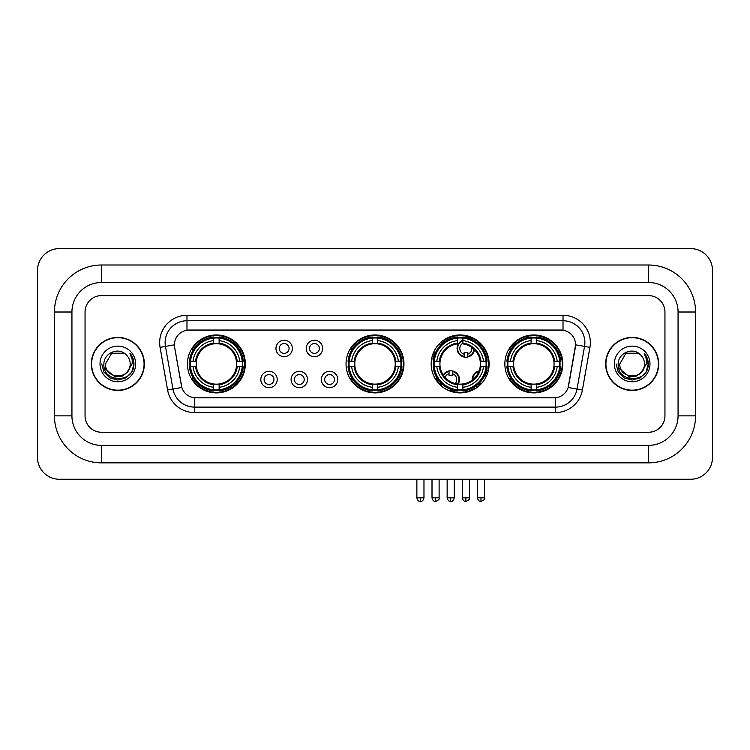<?xml version="1.0" encoding="UTF-8"?>
<svg xmlns="http://www.w3.org/2000/svg" width="750" height="750" viewBox="0 0 750 750"><rect width="100%" height="100%" fill="white"/><g stroke="black" fill="none" stroke-linecap="round" stroke-linejoin="round"><path stroke-width="1.12" d="M346.031 363.928A28.969 28.969 0 0 0 375 392.897A28.969 28.969 0 0 0 403.969 363.928A28.969 28.969 0 0 0 375 334.969A28.969 28.969 0 0 0 346.031 363.928M431.184 363.928A28.969 28.969 0 0 0 460.153 392.897A28.969 28.969 0 0 0 489.122 363.928A28.969 28.969 0 0 0 460.153 334.969A28.969 28.969 0 0 0 431.184 363.928M504.862 363.928A28.969 28.969 0 0 0 533.831 392.897A28.969 28.969 0 0 0 562.8 363.928A28.969 28.969 0 0 0 533.831 334.969A28.969 28.969 0 0 0 504.862 363.928M187.425 363.928A28.969 28.969 0 0 0 216.384 392.897A28.969 28.969 0 0 0 245.353 363.928A28.969 28.969 0 0 0 216.384 334.969A28.969 28.969 0 0 0 187.425 363.928M277.219 379.509A8.194 8.194 0 0 1 269.025 387.703A8.194 8.194 0 0 1 260.822 379.509A8.194 8.194 0 0 1 269.025 371.306A8.194 8.194 0 0 1 277.219 379.509M264.103 379.509A4.922 4.922 0 0 0 269.025 384.431A4.922 4.922 0 0 0 273.938 379.509A4.922 4.922 0 0 0 269.025 374.587A4.922 4.922 0 0 0 264.103 379.509M307.5 379.509A8.194 8.194 0 0 1 299.306 387.703A8.194 8.194 0 0 1 291.103 379.509A8.194 8.194 0 0 1 299.306 371.306A8.194 8.194 0 0 1 307.5 379.509M294.384 379.509A4.922 4.922 0 0 0 299.306 384.431A4.922 4.922 0 0 0 304.219 379.509A4.922 4.922 0 0 0 299.306 374.587A4.922 4.922 0 0 0 294.384 379.509M337.781 379.509A8.194 8.194 0 0 1 329.578 387.703A8.194 8.194 0 0 1 321.384 379.509A8.194 8.194 0 0 1 329.578 371.306A8.194 8.194 0 0 1 337.781 379.509M324.666 379.509A4.922 4.922 0 0 0 329.578 384.431A4.922 4.922 0 0 0 334.5 379.509A4.922 4.922 0 0 0 329.578 374.587A4.922 4.922 0 0 0 324.666 379.509M292.359 348.469A8.194 8.194 0 0 1 284.166 356.663A8.194 8.194 0 0 1 275.963 348.469A8.194 8.194 0 0 1 284.166 340.266A8.194 8.194 0 0 1 292.359 348.469M279.244 348.469A4.922 4.922 0 0 0 284.166 353.381A4.922 4.922 0 0 0 289.078 348.469A4.922 4.922 0 0 0 284.166 343.547A4.922 4.922 0 0 0 279.244 348.469M322.641 348.469A8.194 8.194 0 0 1 314.438 356.663A8.194 8.194 0 0 1 306.244 348.469A8.194 8.194 0 0 1 314.438 340.266A8.194 8.194 0 0 1 322.641 348.469M309.525 348.469A4.922 4.922 0 0 0 314.438 353.381A4.922 4.922 0 0 0 319.359 348.469A4.922 4.922 0 0 0 314.438 343.547A4.922 4.922 0 0 0 309.525 348.469M167.587 389.991L160.069 347.362A27.328 27.328 0 0 1 186.984 315.291L563.016 315.291A27.328 27.328 0 0 1 589.931 347.362L582.413 389.991A27.328 27.328 0 0 1 555.497 412.575L194.503 412.575A27.328 27.328 0 0 1 167.587 389.991L172.969 389.044L165.45 346.416A21.863 21.863 0 0 1 186.984 320.756L563.016 320.756A21.863 21.863 0 0 1 584.55 346.416L577.031 389.044A21.863 21.863 0 0 1 555.497 407.109L194.503 407.109A21.863 21.863 0 0 1 172.969 389.044L181.838 387.478L174.637 347.362A14.756 14.756 0 0 1 189.169 330.047L560.831 330.047A14.756 14.756 0 0 1 575.363 347.362L568.612 385.622A14.756 14.756 0 0 1 554.081 397.819L195.919 397.819A14.756 14.756 0 0 1 181.387 385.622L174.637 347.362L174.572 342.619M190.022 366.666A26.513 26.513 0 0 1 190.022 361.2M507.459 366.666A26.513 26.513 0 0 1 507.459 361.2M433.791 366.666A26.513 26.513 0 0 1 433.791 361.2M348.637 366.666A26.513 26.513 0 0 1 348.637 361.2M91.341 363.928A26.513 26.513 0 0 0 117.844 390.441A26.513 26.513 0 0 0 144.356 363.928A26.513 26.513 0 0 0 117.844 337.425A26.513 26.513 0 0 0 91.341 363.928M605.644 363.928A26.513 26.513 0 0 0 632.156 390.441A26.513 26.513 0 0 0 658.659 363.928A26.513 26.513 0 0 0 632.156 337.425A26.513 26.513 0 0 0 605.644 363.928M186.984 315.291L186.984 330.206L563.016 330.206L563.016 315.291M554.081 397.819L195.919 397.819M589.931 347.362L575.588 344.831L568.162 387.478L582.413 389.991M568.612 385.622L568.528 386.091M181.472 386.091L181.387 385.622M664.95 312.009A16.397 16.397 0 0 0 648.553 295.613L101.447 295.613A16.397 16.397 0 0 0 85.05 312.009L85.05 415.856A16.397 16.397 0 0 0 101.447 432.253L648.553 432.253A16.397 16.397 0 0 0 664.95 415.856L664.95 312.009A16.397 16.397 0 0 0 648.553 295.613L101.447 295.613A16.397 16.397 0 0 0 85.05 312.009L85.05 415.856A16.397 16.397 0 0 0 101.447 432.253L648.553 432.253A16.397 16.397 0 0 0 664.95 415.856L664.95 312.009M144.075 363.928A26.231 26.231 0 0 0 117.844 337.697A26.231 26.231 0 0 0 91.612 363.928A26.231 26.231 0 0 0 117.844 390.169A26.231 26.231 0 0 0 144.075 363.928M128.1 371.203L122.522 376.031L115.209 377.053L104.287 367.941M127.313 371.869C120.75 380.728 104.85 375.066 105.487 363.928C104.737 379.866 130.95 379.866 130.2 363.928C130.95 379.866 104.737 379.866 105.487 363.928L111.666 353.231L124.022 353.231L125.934 354.6C118.359 346.65 103.763 353.203 103.894 363.928C102.506 382.997 133.425 383.503 133.931 364.856L133.95 363.928C133.903 359.878 132.562 356.325 129.909 353.259C131.925 356.569 132.637 360.122 132.037 363.928L127.313 371.869A12.356 12.356 0 0 0 130.2 363.928C130.95 379.866 104.737 379.866 105.487 363.928L111.666 353.231M130.2 363.928A12.356 12.356 0 0 0 125.934 354.6M100.022 363.928A17.822 17.822 0 0 0 117.844 381.75A17.822 17.822 0 0 0 135.666 363.928A17.822 17.822 0 0 0 117.844 346.116A17.822 17.822 0 0 0 100.022 363.928M129.909 353.259L133.95 364.397L133.2 359.053L133.95 364.397L133.2 359.053L133.95 364.397L130.031 353.391L133.95 364.397L130.031 353.391L133.95 363.928L131.794 371.991L125.897 377.887L117.844 380.044L109.791 377.887L103.894 371.991L101.737 363.928M130.031 353.391L133.95 364.406M658.387 363.928A26.231 26.231 0 0 0 632.156 337.697A26.231 26.231 0 0 0 605.925 363.928A26.231 26.231 0 0 0 632.156 390.169A26.231 26.231 0 0 0 658.387 363.928M642.413 371.203L636.834 376.031L629.522 377.053L618.591 367.941M644.513 363.928C645.262 379.866 619.05 379.866 619.8 363.928L625.978 353.231L638.334 353.231L640.247 354.6C632.663 346.65 618.075 353.203 618.206 363.928C616.819 382.997 647.737 383.503 648.234 364.856L648.263 363.928C648.216 359.878 646.875 356.325 644.222 353.259C646.238 356.569 646.95 360.122 646.35 363.928L641.625 371.869A12.356 12.356 0 0 0 644.513 363.928C645.262 379.866 619.05 379.866 619.8 363.928C619.05 379.866 645.262 379.866 644.513 363.928A12.356 12.356 0 0 0 640.247 354.6M641.625 371.869C635.062 380.728 619.163 375.066 619.8 363.928M614.334 363.928A17.822 17.822 0 0 0 632.156 381.75A17.822 17.822 0 0 0 649.978 363.928A17.822 17.822 0 0 0 632.156 346.116A17.822 17.822 0 0 0 614.334 363.928M644.222 353.259L648.263 364.397L647.512 359.053L648.263 364.397L647.512 359.053L648.263 364.397L644.344 353.391L648.263 364.397L644.344 353.391L648.263 363.928L646.106 371.991L640.209 377.887L632.156 380.044L624.103 377.887L618.206 371.991L616.05 363.928M644.344 353.391L648.263 364.406M236.428 366.666A20.222 20.222 0 0 0 219.122 343.894L219.122 343.894A20.222 20.222 0 0 0 196.35 366.666A20.222 20.222 0 0 0 236.428 366.666L237.234 366.666L236.428 366.666A20.222 20.222 0 0 1 219.122 383.972L219.122 387.272A23.503 23.503 0 0 0 239.728 366.666L243.356 366.666A27.113 27.113 0 0 1 219.122 390.9L219.122 389.803A26.016 26.016 0 0 0 242.259 366.666M190.575 366.666A25.959 25.959 0 0 1 190.575 361.2M219.122 338.119A25.959 25.959 0 0 0 213.656 338.119M242.203 361.2A25.959 25.959 0 0 1 242.203 366.666M243.356 361.2A27.113 27.113 0 0 0 219.122 336.966L219.122 338.062A26.016 26.016 0 0 1 242.259 361.2L243.356 361.2M189.422 366.666A27.113 27.113 0 0 0 213.656 390.9L213.656 389.803A26.016 26.016 0 0 1 190.519 366.666L189.422 366.666M242.259 361.2L239.728 361.2A23.503 23.503 0 0 0 219.122 340.594L219.122 338.062M219.122 389.803L219.122 387.272M190.519 366.666L193.05 366.666A23.503 23.503 0 0 0 213.656 387.272L213.656 389.803M219.122 340.594L219.122 343.087A21.019 21.019 0 0 1 237.234 361.2L239.728 361.2M239.728 366.666L237.234 366.666A21.019 21.019 0 0 1 219.122 384.778M213.656 387.272L213.656 383.972A20.222 20.222 0 0 1 196.35 366.666L193.05 366.666M236.428 361.2L237.234 361.2M219.122 389.747A25.959 25.959 0 0 1 213.656 389.747M213.656 336.966A27.113 27.113 0 0 0 189.422 361.2L190.519 361.2A26.016 26.016 0 0 1 213.656 338.062L213.656 336.966M213.656 338.062L213.656 340.594A23.503 23.503 0 0 0 193.05 361.2L190.519 361.2M213.656 343.856L213.656 340.594M193.05 361.2L195.544 361.2A21.019 21.019 0 0 1 213.656 343.087M213.656 383.972L213.656 384.778A21.019 21.019 0 0 1 195.544 366.666M193.65 349.172L192.103 349.172A28.425 28.425 0 0 1 244.809 363.928A28.425 28.425 0 0 1 192.103 378.694L193.65 378.694M395.034 366.666A20.222 20.222 0 0 0 377.728 343.894L377.728 343.894A20.222 20.222 0 0 0 354.966 366.666A20.222 20.222 0 0 0 395.034 366.666L395.841 366.666L395.034 366.666A20.222 20.222 0 0 1 377.728 383.972L377.728 387.272A23.503 23.503 0 0 0 398.344 366.666L401.972 366.666A27.113 27.113 0 0 1 377.728 390.9L377.728 389.803A26.016 26.016 0 0 0 400.875 366.666M349.181 366.666A25.959 25.959 0 0 1 349.181 361.2M377.728 338.119A25.959 25.959 0 0 0 372.272 338.119M400.819 361.2A25.959 25.959 0 0 1 400.819 366.666M401.972 361.2A27.113 27.113 0 0 0 377.728 336.966L377.728 338.062A26.016 26.016 0 0 1 400.875 361.2L401.972 361.2M348.028 366.666A27.113 27.113 0 0 0 372.272 390.9L372.272 389.803A26.016 26.016 0 0 1 349.125 366.666L348.028 366.666M400.875 361.2L398.344 361.2A23.503 23.503 0 0 0 377.728 340.594L377.728 338.062M377.728 389.803L377.728 387.272M349.125 366.666L351.656 366.666A23.503 23.503 0 0 0 372.272 387.272L372.272 389.803M377.728 340.594L377.728 343.087A21.019 21.019 0 0 1 395.841 361.2L398.344 361.2M398.344 366.666L395.841 366.666A21.019 21.019 0 0 1 377.728 384.778M372.272 387.272L372.272 383.972A20.222 20.222 0 0 1 354.966 366.666L351.656 366.666M395.034 361.2L395.841 361.2M377.728 389.747A25.959 25.959 0 0 1 372.272 389.747M372.272 336.966A27.113 27.113 0 0 0 348.028 361.2L349.125 361.2A26.016 26.016 0 0 1 372.272 338.062L372.272 336.966M372.272 338.062L372.272 340.594A23.503 23.503 0 0 0 351.656 361.2L349.125 361.2M372.272 343.856L372.272 340.594M351.656 361.2L354.159 361.2A21.019 21.019 0 0 1 372.272 343.087M372.272 383.972L372.272 384.778A21.019 21.019 0 0 1 354.159 366.666M352.256 349.172L350.709 349.172A28.425 28.425 0 0 1 403.425 363.928A28.425 28.425 0 0 1 350.709 378.694L352.256 378.694M462.891 389.803L462.891 390.9A27.113 27.113 0 0 0 487.125 366.666L486.028 366.666A26.016 26.016 0 0 1 462.891 389.803L462.891 387.272A23.503 23.503 0 0 0 483.497 366.666L480.188 366.666A20.222 20.222 0 0 0 462.891 343.894L462.891 343.228A6.009 6.009 0 0 0 464.194 354.253L464.194 352.322A4.191 4.191 0 0 0 467.475 352.322L467.475 356.494A8.194 8.194 0 0 0 474 349.2M458.166 384.056A20.222 20.222 0 0 0 480.188 366.666L481.003 366.666A21.019 21.019 0 0 1 462.891 384.778L462.891 387.272M457.425 338.062L457.425 336.966A27.113 27.113 0 0 0 433.181 361.2L434.278 361.2A26.016 26.016 0 0 1 457.425 338.062L457.425 340.594A23.503 23.503 0 0 0 436.809 361.2L440.119 361.2A20.222 20.222 0 0 0 457.425 383.972L457.425 390.9A27.113 27.113 0 0 1 433.181 366.666L434.278 366.666A26.016 26.016 0 0 0 457.425 389.803M434.334 366.666A25.959 25.959 0 0 1 434.334 361.2M462.891 338.119A25.959 25.959 0 0 0 457.425 338.119M485.972 361.2A25.959 25.959 0 0 1 485.972 366.666M487.125 361.2A27.113 27.113 0 0 0 462.891 336.966L462.891 338.062A26.016 26.016 0 0 1 486.028 361.2L487.125 361.2M486.028 361.2L483.497 361.2A23.503 23.503 0 0 0 462.891 340.594L462.891 338.062M483.497 366.666L486.028 366.666M434.278 366.666L436.809 366.666A23.503 23.503 0 0 0 457.425 387.272M462.891 340.594L462.891 343.894A20.222 20.222 0 0 0 462.047 343.8M480.188 361.2L483.497 361.2M457.425 383.972A20.222 20.222 0 0 1 440.119 366.666L436.809 366.666M462.891 384L462.891 384.778M462.891 389.747A25.959 25.959 0 0 1 457.425 389.747M436.809 361.2L434.278 361.2M457.425 343.087A21.019 21.019 0 0 0 439.312 361.2L440.119 361.2A20.222 20.222 0 0 1 457.425 343.894L457.425 340.594M457.425 343.894A20.222 20.222 0 0 1 458.456 343.781M443.475 340.922A28.425 28.425 0 0 1 487.706 370.894M474.619 388.397A28.425 28.425 0 0 1 449.812 390.403M441.441 385.322A28.425 28.425 0 0 1 435.863 378.694L437.409 378.694M553.866 366.666A20.222 20.222 0 0 0 536.559 343.894L536.559 343.894A20.222 20.222 0 0 0 513.797 366.666A20.222 20.222 0 0 0 553.866 366.666L554.672 366.666L553.866 366.666A20.222 20.222 0 0 1 536.559 383.972L536.559 387.272A23.503 23.503 0 0 0 557.175 366.666L560.803 366.666A27.113 27.113 0 0 1 536.559 390.9L536.559 389.803A26.016 26.016 0 0 0 559.706 366.666M508.012 366.666A25.959 25.959 0 0 1 508.012 361.2M536.559 338.119A25.959 25.959 0 0 0 531.094 338.119M559.65 361.2A25.959 25.959 0 0 1 559.65 366.666M560.803 361.2A27.113 27.113 0 0 0 536.559 336.966L536.559 338.062A26.016 26.016 0 0 1 559.706 361.2L560.803 361.2M506.859 366.666A27.113 27.113 0 0 0 531.094 390.9L531.094 389.803A26.016 26.016 0 0 1 507.956 366.666L506.859 366.666M559.706 361.2L557.175 361.2A23.503 23.503 0 0 0 536.559 340.594L536.559 338.062M536.559 389.803L536.559 387.272M507.956 366.666L510.487 366.666A23.503 23.503 0 0 0 531.094 387.272L531.094 389.803M536.559 340.594L536.559 343.087A21.019 21.019 0 0 1 554.672 361.2L557.175 361.2M557.175 366.666L554.672 366.666A21.019 21.019 0 0 1 536.559 384.778M531.094 387.272L531.094 383.972A20.222 20.222 0 0 1 513.797 366.666L510.487 366.666M553.866 361.2L554.672 361.2M536.559 389.747A25.959 25.959 0 0 1 531.094 389.747M531.094 336.966A27.113 27.113 0 0 0 506.859 361.2L507.956 361.2A26.016 26.016 0 0 1 531.094 338.062L531.094 336.966M531.094 338.062L531.094 340.594A23.503 23.503 0 0 0 510.487 361.2L507.956 361.2M531.094 343.856L531.094 340.594M510.487 361.2L512.981 361.2A21.019 21.019 0 0 1 531.094 343.087M531.094 383.972L531.094 384.778A21.019 21.019 0 0 1 512.981 366.666M511.087 349.172L509.541 349.172A28.425 28.425 0 0 1 562.247 363.928A28.425 28.425 0 0 1 509.541 378.694L511.087 378.694M442.594 343.275A8.747 8.747 0 0 0 441.337 341.906M435.497 352.659A4.191 4.191 0 0 1 433.922 352.322L433.922 354.253A6.009 6.009 0 0 1 432.984 353.897M442.181 343.631A8.194 8.194 0 0 0 440.925 342.262M440.587 345.169A6.009 6.009 0 0 0 439.341 343.791M432.3 355.988A8.194 8.194 0 0 0 433.922 356.494L433.922 357.056A8.747 8.747 0 0 0 433.931 357.056A8.747 8.747 0 0 1 432.15 356.522M433.922 356.494L433.922 354.253M431.663 358.678A10.931 10.931 0 0 0 433.463 359.194M444.319 341.925A10.931 10.931 0 0 0 443.081 340.528M462.891 340.819A8.194 8.194 0 0 0 464.194 356.494L464.194 357.056A8.747 8.747 0 0 1 462.891 340.228M467.475 354.253A6.009 6.009 0 0 0 471.75 347.362M464.194 356.494L464.194 354.253M464.194 357.056A8.747 8.747 0 0 0 474.497 349.678M472.5 339.797A10.931 10.931 0 0 0 466.378 337.547M467.475 357.056L467.475 356.494M443.212 374.981A8.747 8.747 0 0 1 452.334 370.922L452.334 375.647A4.191 4.191 0 0 0 449.062 375.647L449.062 373.725A6.009 6.009 0 0 0 445.069 377.4M457.425 385.106A8.747 8.747 0 0 0 452.334 370.922M457.425 384.197A8.194 8.194 0 0 0 452.334 371.475M455.166 383.531A6.009 6.009 0 0 0 452.334 373.725M449.062 373.725L449.062 370.922M449.062 371.475A8.194 8.194 0 0 0 443.559 375.487M440.316 382.406L440.316 382.922A10.931 10.931 0 0 0 443.016 387.291M447.338 389.916A10.931 10.931 0 0 0 453.234 390.141M472.256 380.138A8.747 8.747 0 0 1 479.119 370.969M487.453 373.631A8.747 8.747 0 0 0 485.934 372.309M481.341 383.691A4.191 4.191 0 0 1 479.334 383.372L479.334 385.294A6.009 6.009 0 0 1 477.731 384.572M477.178 374.85A6.009 6.009 0 0 0 475.434 377.175M487.238 374.213A8.194 8.194 0 0 0 485.756 372.844M486.225 376.566A6.009 6.009 0 0 0 484.913 374.962M477.169 387.375A8.747 8.747 0 0 1 475.472 386.297M478.875 371.588A8.194 8.194 0 0 0 472.781 379.725M475.941 385.978A8.194 8.194 0 0 0 477.666 387.009M473.531 387.516A10.931 10.931 0 0 0 475.116 388.734M488.175 371.278A10.931 10.931 0 0 0 486.553 370.106M101.447 265.003L101.447 282.497L648.553 282.497L648.553 265.003A47.006 47.006 0 0 1 695.559 312.009A47.006 47.006 0 0 0 648.553 265.003L101.447 265.003A47.006 47.006 0 0 0 54.441 312.009L54.441 415.856A47.006 47.006 0 0 0 101.447 462.863L648.553 462.863A47.006 47.006 0 0 0 695.559 415.856L695.559 312.009L678.066 312.009A29.512 29.512 0 0 0 648.553 282.497L101.447 282.497A29.512 29.512 0 0 0 71.934 312.009L71.934 415.856A29.512 29.512 0 0 0 101.447 445.369L648.553 445.369A29.512 29.512 0 0 0 678.066 415.856L678.066 312.009L678.066 415.856L695.559 415.856M712.5 270.469A21.863 21.863 0 0 0 690.637 248.606L59.362 248.606A21.863 21.863 0 0 0 37.5 270.469L37.5 457.397A21.863 21.863 0 0 0 59.362 479.259L690.637 479.259A21.863 21.863 0 0 0 712.5 457.397L712.5 270.469M160.069 347.362L165.45 346.416A21.863 21.863 0 0 1 165.122 342.619M165.45 346.416L174.412 344.831M555.497 397.753L555.497 412.575M194.503 412.575L194.503 397.753M213.656 389.991A26.203 26.203 0 0 0 219.122 389.991M242.456 366.666A26.203 26.203 0 0 0 242.456 361.2M219.122 337.866A26.203 26.203 0 0 0 213.656 337.866M372.272 389.991A26.203 26.203 0 0 0 377.728 389.991M401.062 366.666A26.203 26.203 0 0 0 401.062 361.2M377.728 337.866A26.203 26.203 0 0 0 372.272 337.866M462.891 383.972A20.222 20.222 0 0 0 480.188 366.666M481.003 361.2A21.019 21.019 0 0 0 462.891 343.087M439.312 366.666A21.019 21.019 0 0 0 457.425 384.778M457.425 389.991A26.203 26.203 0 0 0 462.891 389.991M486.216 366.666A26.203 26.203 0 0 0 486.216 361.2M462.891 337.866A26.203 26.203 0 0 0 457.425 337.866M531.094 389.991A26.203 26.203 0 0 0 536.559 389.991M559.894 366.666A26.203 26.203 0 0 0 559.894 361.2M536.559 337.866A26.203 26.203 0 0 0 531.094 337.866M435.562 497.841L432.009 497.841C432.628 500.372 433.809 501.553 435.562 501.394L435.562 497.841L439.116 497.841L439.116 479.259M465.834 497.841L462.281 497.841C462.909 500.372 464.091 501.553 465.834 501.394L465.834 497.841L469.387 497.841L469.387 479.259M420.422 497.841L416.869 497.841C417.488 500.372 418.669 501.553 420.422 501.394L420.422 497.841L423.975 497.841L423.975 479.259M450.694 497.841L447.15 497.841C447.769 500.372 448.95 501.553 450.694 501.394L450.694 497.841L454.247 497.841L454.247 479.259M480.975 497.841L477.422 497.841C478.041 500.372 479.231 501.553 480.975 501.394L480.975 497.841L484.528 497.841L484.528 479.259M648.553 462.863L648.553 445.369L101.447 445.369L101.447 462.863M54.441 415.856L71.934 415.856L71.934 312.009L54.441 312.009M432.009 497.841L432.009 479.259M439.116 497.841C439.828 498.975 438.647 500.156 435.562 501.394M462.281 497.841L462.281 479.259M469.387 497.841C470.109 498.975 468.928 500.156 465.834 501.394M416.869 497.841L416.869 479.259M423.975 497.841C423.356 500.372 422.166 501.553 420.422 501.394M447.15 497.841L447.15 479.259M454.247 497.841C453.628 500.372 452.447 501.553 450.694 501.394M477.422 497.841L477.422 479.259M484.528 497.841C485.25 498.975 484.069 500.156 480.975 501.394"/></g></svg>
